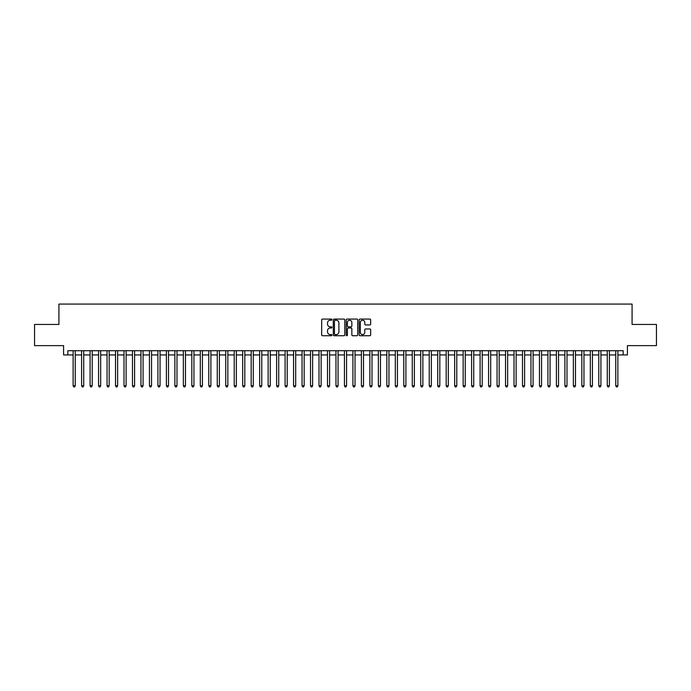 <?xml version="1.0" encoding="UTF-8"?>
<svg xmlns="http://www.w3.org/2000/svg" width="691" height="691" viewBox="0 0 691 691"><rect width="100%" height="100%" fill="white"/><g stroke="black" fill="none" stroke-linecap="round" stroke-linejoin="round"><path stroke-width="1.04" d="M331.93 319.657A0.579 0.579 0 0 0 331.352 319.078L322.507 319.078A0.829 0.829 0 0 0 321.678 319.907L321.678 334.885A0.829 0.829 0 0 0 322.507 335.722L331.352 335.722A0.579 0.579 0 0 0 331.93 335.135A0.579 0.579 0 0 0 331.352 334.556L330.212 334.556A2.66 2.66 0 0 1 327.543 331.896L327.543 330.644A2.66 2.66 0 0 1 330.212 327.983L331.352 327.983A0.579 0.579 0 0 0 331.93 327.396A0.579 0.579 0 0 0 331.352 326.817L330.212 326.817A2.66 2.66 0 0 1 327.543 324.157L327.543 322.904A2.66 2.66 0 0 1 330.212 320.244L331.352 320.244A0.579 0.579 0 0 0 331.93 319.657M369.823 324.943A0.829 0.829 0 0 0 370.652 324.114L370.652 319.907A0.829 0.829 0 0 0 369.823 319.078L360.002 319.078A0.829 0.829 0 0 0 359.173 319.907L359.173 334.885A0.829 0.829 0 0 0 360.002 335.722L369.823 335.722A0.829 0.829 0 0 0 370.652 334.885L370.652 329.814A0.829 0.829 0 0 0 369.823 328.976L365.617 328.976A0.829 0.829 0 0 0 364.788 329.814L364.788 332.328A2.228 2.228 0 0 1 362.559 334.556A2.228 2.228 0 0 1 360.331 332.328L360.331 322.464A2.228 2.228 0 0 1 362.559 320.244A2.228 2.228 0 0 1 364.788 322.464L364.788 324.114A0.829 0.829 0 0 0 365.617 324.943L369.823 324.943M67.83 354.949L67.83 350.717L623.17 350.717L623.17 354.949L627.411 354.949L627.411 345.63L656.45 345.63L656.45 324.433L632.075 324.433L632.075 304.083L58.925 304.083L58.925 324.433L34.55 324.433L34.55 345.63L63.589 345.63L63.589 354.949L73.125 354.949M344.774 319.907A0.829 0.829 0 0 0 343.937 319.078L334.116 319.078A0.829 0.829 0 0 0 333.287 319.907L333.287 334.885A0.829 0.829 0 0 0 334.116 335.722L343.937 335.722A0.829 0.829 0 0 0 344.774 334.885L344.774 319.907M347.063 319.078L356.884 319.078A0.829 0.829 0 0 1 357.713 319.907L357.713 334.885A0.829 0.829 0 0 1 356.884 335.722L352.678 335.722A0.829 0.829 0 0 1 351.849 334.885L351.849 328.812A0.829 0.829 0 0 0 351.011 327.983L348.229 327.983A0.829 0.829 0 0 0 347.392 328.812L347.392 335.135A0.579 0.579 0 0 1 346.813 335.722A0.579 0.579 0 0 1 346.226 335.135L346.226 319.907A0.829 0.829 0 0 1 347.063 319.078M75.25 354.949L81.607 354.949M83.723 354.949L90.08 354.949M92.205 354.949L98.563 354.949M100.679 354.949L107.045 354.949M109.161 354.949L115.518 354.949M117.643 354.949L124 354.949M126.116 354.949L132.473 354.949M134.598 354.949L140.955 354.949M143.072 354.949L149.437 354.949M151.554 354.949L157.911 354.949M160.036 354.949L166.393 354.949M168.509 354.949L174.866 354.949M176.991 354.949L183.348 354.949M185.464 354.949L191.83 354.949M193.946 354.949L200.304 354.949M202.428 354.949L208.786 354.949M210.902 354.949L217.259 354.949M219.384 354.949L225.741 354.949M227.857 354.949L234.223 354.949M236.339 354.949L242.696 354.949M244.821 354.949L251.179 354.949M253.295 354.949L259.652 354.949M261.777 354.949L268.134 354.949M270.25 354.949L276.616 354.949M278.732 354.949L285.089 354.949M287.214 354.949L293.571 354.949M295.688 354.949L302.045 354.949M304.17 354.949L310.527 354.949M312.643 354.949L319.009 354.949M321.125 354.949L327.482 354.949M329.607 354.949L335.964 354.949M338.08 354.949L344.438 354.949M346.562 354.949L352.92 354.949M355.036 354.949L361.393 354.949M363.518 354.949L369.875 354.949M371.991 354.949L378.357 354.949M380.473 354.949L386.83 354.949M388.955 354.949L395.312 354.949M397.429 354.949L403.786 354.949M405.911 354.949L412.268 354.949M414.384 354.949L420.75 354.949M422.866 354.949L429.223 354.949M431.348 354.949L437.705 354.949M439.822 354.949L446.179 354.949M448.304 354.949L454.661 354.949M456.777 354.949L463.143 354.949M465.259 354.949L471.616 354.949M473.741 354.949L480.098 354.949M482.214 354.949L488.572 354.949M490.696 354.949L497.054 354.949M499.17 354.949L505.536 354.949M507.652 354.949L514.009 354.949M516.134 354.949L522.491 354.949M524.607 354.949L530.964 354.949M533.089 354.949L539.446 354.949M541.563 354.949L547.928 354.949M550.045 354.949L556.402 354.949M558.527 354.949L564.884 354.949M567 354.949L573.357 354.949M575.482 354.949L581.839 354.949M583.955 354.949L590.321 354.949M592.437 354.949L598.795 354.949M600.92 354.949L607.277 354.949M609.393 354.949L615.75 354.949M617.875 354.949L623.17 354.949M335.031 320.244A0.579 0.579 0 0 0 334.453 320.823L334.453 333.969A0.579 0.579 0 0 0 335.031 334.556L336.241 334.556A2.66 2.66 0 0 0 338.901 331.896L338.901 322.904A2.66 2.66 0 0 0 336.241 320.244L335.031 320.244M351.849 322.507A2.228 2.228 0 0 0 349.62 320.287A2.228 2.228 0 0 0 347.392 322.507L347.392 325.979A0.829 0.829 0 0 0 348.229 326.817L351.011 326.817A0.829 0.829 0 0 0 351.849 325.979L351.849 322.507M75.25 350.717L75.25 385.811L73.125 385.811L73.125 350.717M75.25 385.811L74.611 386.917L73.764 386.917L73.125 385.811M83.723 350.717L83.723 385.811L81.607 385.811L81.607 350.717M83.723 385.811L83.093 386.917L82.238 386.917L81.607 385.811M92.205 350.717L92.205 385.811L90.08 385.811L90.08 350.717M92.205 385.811L91.566 386.917L90.72 386.917L90.08 385.811M100.679 350.717L100.679 385.811L98.563 385.811L98.563 350.717M100.679 385.811L100.048 386.917L99.202 386.917L98.563 385.811M109.161 350.717L109.161 385.811L107.045 385.811L107.045 350.717M109.161 385.811L108.522 386.917L107.675 386.917L107.045 385.811M117.643 350.717L117.643 385.811L115.518 385.811L115.518 350.717M117.643 385.811L117.004 386.917L116.157 386.917L115.518 385.811M126.116 350.717L126.116 385.811L124 385.811L124 350.717M126.116 385.811L125.486 386.917L124.63 386.917L124 385.811M134.598 350.717L134.598 385.811L132.473 385.811L132.473 350.717M134.598 385.811L133.959 386.917L133.113 386.917L132.473 385.811M143.072 350.717L143.072 385.811L140.955 385.811L140.955 350.717M143.072 385.811L142.441 386.917L141.595 386.917L140.955 385.811M151.554 350.717L151.554 385.811L149.437 385.811L149.437 350.717M151.554 385.811L150.914 386.917L150.068 386.917L149.437 385.811M160.036 350.717L160.036 385.811L157.911 385.811L157.911 350.717M160.036 385.811L159.396 386.917L158.55 386.917L157.911 385.811M168.509 350.717L168.509 385.811L166.393 385.811L166.393 350.717M168.509 385.811L167.878 386.917L167.023 386.917L166.393 385.811M176.991 350.717L176.991 385.811L174.866 385.811L174.866 350.717M176.991 385.811L176.352 386.917L175.505 386.917L174.866 385.811M185.464 350.717L185.464 385.811L183.348 385.811L183.348 350.717M185.464 385.811L184.834 386.917L183.987 386.917L183.348 385.811M193.946 350.717L193.946 385.811L191.83 385.811L191.83 350.717M193.946 385.811L193.307 386.917L192.461 386.917L191.83 385.811M202.428 350.717L202.428 385.811L200.304 385.811L200.304 350.717M202.428 385.811L201.789 386.917L200.943 386.917L200.304 385.811M210.902 350.717L210.902 385.811L208.786 385.811L208.786 350.717M210.902 385.811L210.271 386.917L209.416 386.917L208.786 385.811M219.384 350.717L219.384 385.811L217.259 385.811L217.259 350.717M219.384 385.811L218.745 386.917L217.898 386.917L217.259 385.811M227.857 350.717L227.857 385.811L225.741 385.811L225.741 350.717M227.857 385.811L227.227 386.917L226.38 386.917L225.741 385.811M236.339 350.717L236.339 385.811L234.223 385.811L234.223 350.717M236.339 385.811L235.7 386.917L234.854 386.917L234.223 385.811M244.821 350.717L244.821 385.811L242.696 385.811L242.696 350.717M244.821 385.811L244.182 386.917L243.336 386.917L242.696 385.811M253.295 350.717L253.295 385.811L251.179 385.811L251.179 350.717M253.295 385.811L252.664 386.917L251.809 386.917L251.179 385.811M261.777 350.717L261.777 385.811L259.652 385.811L259.652 350.717M261.777 385.811L261.138 386.917L260.291 386.917L259.652 385.811M270.25 350.717L270.25 385.811L268.134 385.811L268.134 350.717M270.25 385.811L269.62 386.917L268.773 386.917L268.134 385.811M278.732 350.717L278.732 385.811L276.616 385.811L276.616 350.717M278.732 385.811L278.093 386.917L277.246 386.917L276.616 385.811M287.214 350.717L287.214 385.811L285.089 385.811L285.089 350.717M287.214 385.811L286.575 386.917L285.728 386.917L285.089 385.811M295.688 350.717L295.688 385.811L293.571 385.811L293.571 350.717M295.688 385.811L295.057 386.917L294.202 386.917L293.571 385.811M304.17 350.717L304.17 385.811L302.045 385.811L302.045 350.717M304.17 385.811L303.53 386.917L302.684 386.917L302.045 385.811M312.643 350.717L312.643 385.811L310.527 385.811L310.527 350.717M312.643 385.811L312.012 386.917L311.166 386.917L310.527 385.811M321.125 350.717L321.125 385.811L319.009 385.811L319.009 350.717M321.125 385.811L320.486 386.917L319.639 386.917L319.009 385.811M329.607 350.717L329.607 385.811L327.482 385.811L327.482 350.717M329.607 385.811L328.968 386.917L328.121 386.917L327.482 385.811M338.08 350.717L338.08 385.811L335.964 385.811L335.964 350.717M338.08 385.811L337.441 386.917L336.595 386.917L335.964 385.811M346.562 350.717L346.562 385.811L344.438 385.811L344.438 350.717M346.562 385.811L345.923 386.917L345.077 386.917L344.438 385.811M355.036 350.717L355.036 385.811L352.92 385.811L352.92 350.717M355.036 385.811L354.405 386.917L353.559 386.917L352.92 385.811M363.518 350.717L363.518 385.811L361.393 385.811L361.393 350.717M363.518 385.811L362.879 386.917L362.032 386.917L361.393 385.811M371.991 350.717L371.991 385.811L369.875 385.811L369.875 350.717M371.991 385.811L371.361 386.917L370.514 386.917L369.875 385.811M380.473 350.717L380.473 385.811L378.357 385.811L378.357 350.717M380.473 385.811L379.834 386.917L378.988 386.917L378.357 385.811M388.955 350.717L388.955 385.811L386.83 385.811L386.83 350.717M388.955 385.811L388.316 386.917L387.47 386.917L386.83 385.811M397.429 350.717L397.429 385.811L395.312 385.811L395.312 350.717M397.429 385.811L396.798 386.917L395.943 386.917L395.312 385.811M405.911 350.717L405.911 385.811L403.786 385.811L403.786 350.717M405.911 385.811L405.272 386.917L404.425 386.917L403.786 385.811M414.384 350.717L414.384 385.811L412.268 385.811L412.268 350.717M414.384 385.811L413.754 386.917L412.907 386.917L412.268 385.811M422.866 350.717L422.866 385.811L420.75 385.811L420.75 350.717M422.866 385.811L422.227 386.917L421.38 386.917L420.75 385.811M431.348 350.717L431.348 385.811L429.223 385.811L429.223 350.717M431.348 385.811L430.709 386.917L429.862 386.917L429.223 385.811M439.822 350.717L439.822 385.811L437.705 385.811L437.705 350.717M439.822 385.811L439.191 386.917L438.336 386.917L437.705 385.811M448.304 350.717L448.304 385.811L446.179 385.811L446.179 350.717M448.304 385.811L447.664 386.917L446.818 386.917L446.179 385.811M456.777 350.717L456.777 385.811L454.661 385.811L454.661 350.717M456.777 385.811L456.146 386.917L455.3 386.917L454.661 385.811M465.259 350.717L465.259 385.811L463.143 385.811L463.143 350.717M465.259 385.811L464.62 386.917L463.773 386.917L463.143 385.811M473.741 350.717L473.741 385.811L471.616 385.811L471.616 350.717M473.741 385.811L473.102 386.917L472.255 386.917L471.616 385.811M482.214 350.717L482.214 385.811L480.098 385.811L480.098 350.717M482.214 385.811L481.584 386.917L480.729 386.917L480.098 385.811M490.696 350.717L490.696 385.811L488.572 385.811L488.572 350.717M490.696 385.811L490.057 386.917L489.211 386.917L488.572 385.811M499.17 350.717L499.17 385.811L497.054 385.811L497.054 350.717M499.17 385.811L498.539 386.917L497.693 386.917L497.054 385.811M507.652 350.717L507.652 385.811L505.536 385.811L505.536 350.717M507.652 385.811L507.013 386.917L506.166 386.917L505.536 385.811M516.134 350.717L516.134 385.811L514.009 385.811L514.009 350.717M516.134 385.811L515.495 386.917L514.648 386.917L514.009 385.811M524.607 350.717L524.607 385.811L522.491 385.811L522.491 350.717M524.607 385.811L523.977 386.917L523.122 386.917L522.491 385.811M533.089 350.717L533.089 385.811L530.964 385.811L530.964 350.717M533.089 385.811L532.45 386.917L531.604 386.917L530.964 385.811M541.563 350.717L541.563 385.811L539.446 385.811L539.446 350.717M541.563 385.811L540.932 386.917L540.086 386.917L539.446 385.811M550.045 350.717L550.045 385.811L547.928 385.811L547.928 350.717M550.045 385.811L549.405 386.917L548.559 386.917L547.928 385.811M558.527 350.717L558.527 385.811L556.402 385.811L556.402 350.717M558.527 385.811L557.887 386.917L557.041 386.917L556.402 385.811M567 350.717L567 385.811L564.884 385.811L564.884 350.717M567 385.811L566.37 386.917L565.514 386.917L564.884 385.811M575.482 350.717L575.482 385.811L573.357 385.811L573.357 350.717M575.482 385.811L574.843 386.917L573.996 386.917L573.357 385.811M583.955 350.717L583.955 385.811L581.839 385.811L581.839 350.717M583.955 385.811L583.325 386.917L582.478 386.917L581.839 385.811M592.437 350.717L592.437 385.811L590.321 385.811L590.321 350.717M592.437 385.811L591.798 386.917L590.952 386.917L590.321 385.811M600.92 350.717L600.92 385.811L598.795 385.811L598.795 350.717M600.92 385.811L600.28 386.917L599.434 386.917L598.795 385.811M609.393 350.717L609.393 385.811L607.277 385.811L607.277 350.717M609.393 385.811L608.762 386.917L607.907 386.917L607.277 385.811M617.875 350.717L617.875 385.811L615.75 385.811L615.75 350.717M617.875 385.811L617.236 386.917L616.389 386.917L615.75 385.811"/></g></svg>
